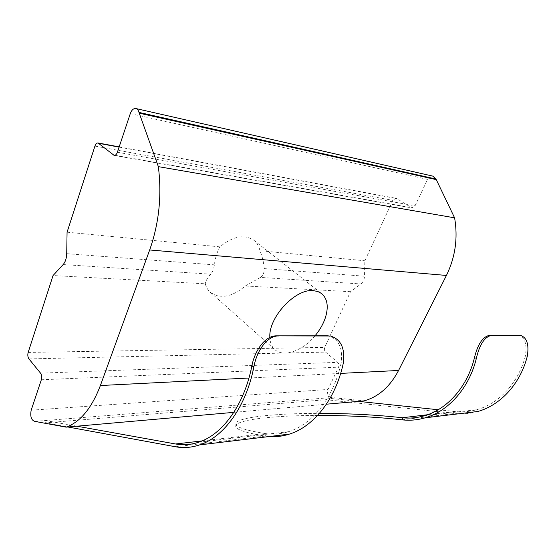 <?xml version="1.0" encoding="UTF-8"?>
<svg xmlns="http://www.w3.org/2000/svg" width="556" height="556" viewBox="0 0 556 556"><rect width="100%" height="100%" fill="white"/><g stroke="black" fill="none" stroke-linecap="round" stroke-linejoin="round"><path stroke-width="0.42" stroke-dasharray="2.78 2.08" d="M477.778 411.503C470.272 413.629 462.752 414.296 455.211 413.49L326.038 399.708L45.404 422.866L67.86 426.987M527.31 356.16L525.364 356.062C527.262 344.352 524.982 337.436 518.519 335.317L517.692 335.254M525.364 356.062C518.533 382.834 499.038 403.614 476.951 409.64C469.737 411.655 462.502 412.288 455.26 411.53L438.225 409.744M233.833 412.357L326.414 404.198M28.947 358.919L325.573 352.115L337.7 362.352C338.972 363.673 339.264 365.278 338.562 367.155L327.991 389.457C326.831 394.079 328.103 396.769 331.8 397.519L364.117 400.869M130.292 113.619L427.585 179.386L415.047 205.838L411.913 207.923L396.88 198.631L395.907 198.277L392.842 200.348L364.854 260.771L364.514 276.2C364.347 279.571 363.137 282.156 360.893 283.956L350.53 291.691L324.739 347.389C324.058 349.251 324.336 350.822 325.573 352.115M427.585 179.386C428.857 177.003 430.587 175.911 432.783 176.113M315.092 335.748C302.839 350.766 283.581 357.793 274.838 349.599C271.731 346.791 270.07 342.732 269.868 337.429M67.074 232.193L219.863 246.85C232.985 236.21 244.32 234.006 253.856 240.241C257.018 242.784 259.033 246.273 259.916 250.7L364.854 260.771M350.53 291.691L245.328 285.979C232.005 297.119 220.329 299.225 210.314 292.289C207.902 290.128 206.22 287.299 205.275 283.803L53.049 275.54M219.863 246.85C217.055 252.083 215.228 258.081 214.387 264.844C213.803 268.854 212.573 271.967 210.696 274.178C207.485 277.708 205.678 280.919 205.275 283.803M245.328 285.979L260.493 277.416L360.893 283.956M260.493 277.416C263.141 275.38 264.364 272.447 264.183 268.611C263.683 262.133 262.265 256.163 259.916 250.7M175.529 446.767L265.268 436.092C243.625 432.519 233.874 428.891 236.008 425.201C239.58 419.245 275.957 415.485 317.573 415.45M265.268 436.092L269.194 436.543M202.12 440.901L265.323 433.569L265.719 433.631L265.671 436.147M265.323 433.569C243.674 430.066 233.916 426.508 236.057 422.894C239.678 416.979 277.069 413.296 319.422 413.379M343.33 363.054L341.182 362.908C343.066 348.167 338.819 339.174 328.429 335.921L326.198 335.72M341.182 362.908C333.628 397.887 312.201 424.513 288.488 431.692C280.877 434.069 273.288 434.709 265.719 433.631M34.806 421.378L331.8 397.519M358.439 401.369L326.073 397.978L326.038 399.708M76.895 426.195L45.439 420.524L45.404 422.866M401.96 419.829L455.211 413.49M427.592 414.734L455.26 411.53M248.949 378.031L340.668 373.396M41.346 379.769L338.562 367.155M31.178 410.189L327.991 389.457M94.937 146.096L392.842 200.348M28.161 352.435L324.739 347.389M40.532 373.145L337.7 362.352M66.713 253.675L214.387 264.844M119.102 147.104L396.88 198.631M63.155 264.566L210.696 274.178M264.183 268.611L364.514 276.2M117.385 152.233L415.047 205.838M114.988 155.298L410.863 207.555M424.325 415.798L476.951 409.64M520.43 335.379L518.519 335.31M119.172 146.888L395.907 198.277M210.314 292.289L274.838 349.599M253.856 240.241L321.681 293.61M236.057 422.894L236.008 425.201M330.535 336.005L328.429 335.921M198.707 442.201L288.488 431.692M135.664 108.489L136.088 108.587M114.189 155.416L411.913 207.923"/><path stroke-width="0.83" d="M402.349 419.87L402.398 417.751C409.716 418.55 417.021 417.897 424.325 415.798C447.087 409.418 467.304 387.004 474.4 357.953C477.66 344.359 482.684 336.811 489.475 335.324L491.428 335.386C484.637 336.873 479.633 344.435 476.422 358.064C469.278 387.998 448.546 411.176 425.18 417.82C417.577 420.03 409.967 420.718 402.349 419.87L401.96 419.829C375.96 416.896 347.834 415.436 317.573 415.45M491.428 335.386L520.43 335.379C526.873 337.499 529.166 344.428 527.31 356.16C520.437 383.751 500.456 405.22 477.778 411.503L425.18 417.82M489.475 335.324L519.603 335.317M402.398 417.751L427.592 414.734M66.094 427.147L34.806 421.378C31.275 420.225 30.066 416.5 31.178 410.189L41.346 379.769C42.02 377.19 41.749 374.98 40.532 373.145L28.947 358.919C27.772 357.147 27.515 354.985 28.161 352.435L53.049 275.54L63.155 264.566C65.358 261.994 66.539 258.366 66.713 253.675L67.074 232.193L94.937 146.096C95.688 144.004 96.716 142.961 98.023 142.961L114.189 155.416C115.537 155.409 116.607 154.346 117.385 152.233L130.292 113.619C131.605 110.102 133.391 108.392 135.664 108.489C137.228 108.788 138.333 110.095 138.979 112.402L158.349 166.633C161.949 195.483 159.058 223.262 149.675 249.964L100.386 385.53C91.671 408.257 80.238 422.122 66.094 427.147L233.833 412.357M326.414 404.198L364.117 400.869C378.497 396.859 389.978 386.726 398.576 370.47L446.426 275.449C455.329 257.143 458.054 237.933 454.593 217.827L435.994 179.053L432.783 176.113L136.088 108.587M269.868 337.429C268.284 317.532 295.278 288.515 313.23 290.628L317.851 291.518L321.681 293.61C327.56 298.878 328.756 307.023 325.267 318.046C323.126 324.259 319.735 330.16 315.092 335.748M158.349 166.633L454.593 217.827M67.86 426.987L175.529 446.767C183.501 448.233 191.521 447.608 199.597 444.897L289.37 434.118C282.65 436.252 275.922 437.065 269.194 436.543M319.422 413.379C349.085 413.449 376.614 414.887 402.009 417.709M289.37 434.118C313.73 426.647 335.713 399.118 343.33 363.054C345.165 348.271 340.904 339.257 330.535 336.005L276.673 335.845C265.33 335.421 254.738 350.398 251.798 366.23C244.126 405.192 222.435 434.563 198.707 442.201C190.951 444.772 183.244 445.37 175.585 443.98L76.895 426.195M276.673 335.845L328.297 335.81M278.792 335.935C267.457 335.511 256.858 350.509 253.974 366.397C246.238 406.582 223.971 436.953 199.597 444.897M438.225 409.744L358.439 401.369M474.4 357.953L476.422 358.064M100.386 385.53L248.949 378.031M340.668 373.396L398.576 370.47M149.675 249.964L446.426 275.449M139.222 113.188L436.224 179.616M98.996 143.379L119.102 147.104M138.979 112.402L435.994 179.053M175.585 443.98L202.12 440.901M113.125 154.971L114.988 155.298M253.974 366.397L251.798 366.23M98.315 143.01L119.172 146.888"/></g></svg>
